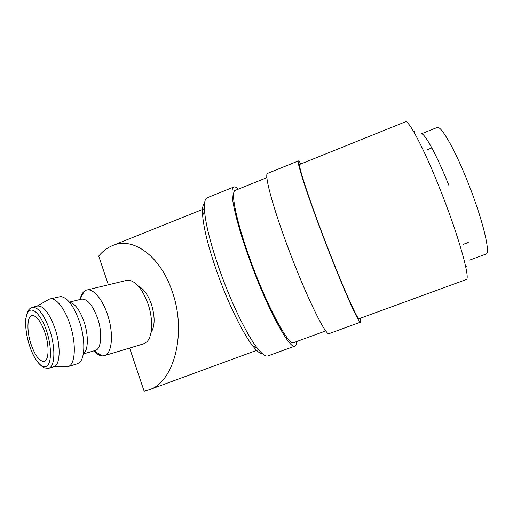 <?xml version="1.0" encoding="UTF-8"?>
<svg xmlns="http://www.w3.org/2000/svg" width="513" height="513" viewBox="0 0 513 513"><rect width="100%" height="100%" fill="white"/><g stroke="black" fill="none" stroke-linecap="round" stroke-linejoin="round"><path stroke-width="0.77" d="M437.127 127.5L421.173 133.867C424.11 131.995 436.435 154.285 449.022 185.693M296.803 341.485C296.661 344.108 296.059 345.627 294.981 346.057L267.959 355.913C265.619 356.791 262.04 354.156 257.225 348.019C246.99 335.04 231.344 303.106 219.942 270.915C210.939 245.188 205.809 225.239 204.552 211.08C203.975 203.219 204.841 198.781 207.13 197.781L207.297 197.71M262.553 353.848C260.245 353.899 257.019 351.309 252.89 346.063C242.976 333.61 228.029 303.221 217.198 272.576C208.644 248.087 203.789 229.035 202.635 215.422C202.154 208.592 202.808 204.418 204.584 202.891M294.981 346.057C289.909 350.283 267.036 308.287 249.53 259.469C234.864 219.256 228.702 188.143 233.806 187.008C234.89 186.552 236.384 187.264 238.282 189.156M325.787 330.891L293.769 342.594C288.89 346.621 267.017 306.396 250.286 259.783C236.275 221.347 230.331 191.484 235.223 190.387L235.339 190.342M360.203 318.31C360.722 320.721 360.799 322.017 360.427 322.19C359.177 325.075 339.837 281.002 321.324 231.696C305.966 191.035 296.392 160.793 298.399 160.928C298.778 160.755 299.598 161.762 300.849 163.948M360.427 322.19L329.205 333.578C326.114 337.105 305.075 294.032 287.043 244.957C272.018 204.514 264.086 173.843 267.581 173.375L267.664 173.336M405.417 121.818L299.772 164.384C297.848 164.263 307.05 193.298 321.728 232.158C339.407 279.232 357.914 321.439 359.132 318.701L466.112 279.598C471.101 280.149 458.385 234.588 439.09 186.77C423.302 147.225 408.528 119.638 405.417 121.818L405.328 121.857M87.127 289.954L126.083 280.508L129.494 280.303C136.67 282.137 142.826 289.935 147.949 303.696C153.349 319.054 152.669 336.49 146.782 341.889L143.39 343.902M138.516 286.299C143.608 288.659 147.872 294.533 151.303 303.92C155.157 316.63 155.054 326.204 151.002 332.642M80.099 299.246C80.945 295.591 82.304 292.961 84.17 291.352L86.287 290.159C92.577 287.767 102.26 298.528 107.48 314.514C113.937 333.174 112.2 353.637 104.53 355.612L102.151 355.907C99.477 355.676 96.707 353.996 93.828 350.873M69.415 302.144L81.221 299.201C87.088 298.406 92.552 304.786 97.617 318.329C102.619 332.879 101.388 348.859 95.469 350.392L95.117 350.494M69.556 302.317C74.93 303.363 79.784 309.91 84.119 321.952C88.634 335.29 88.313 350.142 83.664 353.502M50.325 298.887L60.746 296.54C67.613 297.636 73.898 306.114 79.605 321.965C85.491 339.388 85.094 358.683 79.143 362.838L77.117 363.871M48.139 299.797L49.537 299.073C55.372 296.758 64.728 308.012 70.025 324.53C76.54 343.825 75.385 364.743 68.229 366.545L65.433 366.699M32.665 307.229L37.237 306.101C43.393 305.338 49.383 313.007 55.205 329.109C60.996 346.422 60.188 365.16 53.987 366.718L53.634 366.827M437.217 127.468C440.795 125.332 453.813 147.443 466.535 178.934C482.073 216.832 491.178 253.948 485.933 254.102L469.728 260.085M108.365 284.805L98.708 256.07C102.799 251.126 107.544 247.574 112.931 245.413C132.457 236.717 160.05 255.359 172.022 290.929C187.54 333.585 173.304 383.057 148.905 389.88L144.121 391.182L129.622 348.051M30.876 343.736C26.695 331.039 26.997 316.912 31.703 315.604C36.276 315.078 40.732 320.888 45.08 333.033C49.402 346.051 48.915 360.164 44.323 361.332C39.591 361.723 35.108 355.855 30.876 343.736M53.987 366.718L48.818 368.257L45.016 367.988C44.535 368.129 38.392 365.48 33.005 354.502C27.888 343.518 24.906 329.013 25.746 319.035C27.131 312.904 28.209 309.794 28.972 309.711C29.132 309.115 30.145 308.345 32.018 307.39C38.103 306.639 44.06 314.354 49.883 330.532C55.353 346.993 55.083 365 49.658 367.853L46.773 368.424M46.702 366.263C41.919 369.584 33.755 359.241 29.305 344.916C24.669 330.725 24.4 314.764 28.991 311.038C33.441 306.896 41.925 316.393 46.83 331.719C51.807 346.993 51.614 363.364 46.702 366.263M202.635 215.422L204.552 211.08M233.806 187.008L207.13 197.781M266.888 177.633L235.223 190.387M298.399 160.928L267.581 173.375M79.957 299.515L84.17 291.352M37.051 306.152L49.12 299.239M204.405 208.676L112.931 245.413M431.843 147.904L427.143 149.764M32.159 315.489L31.703 315.604M414.466 131.565L413.869 131.937M466.291 266.292L465.65 266.427M468.266 242.495L463.534 244.265M258.539 349.667L148.905 389.88M53.66 366.821L67.793 366.673M68.229 366.545L77.508 363.749M83.452 353.932L95.469 350.392M94.046 350.809L102.151 355.907M104.53 355.612L143.832 343.768M252.89 346.063L257.225 348.019"/></g></svg>
